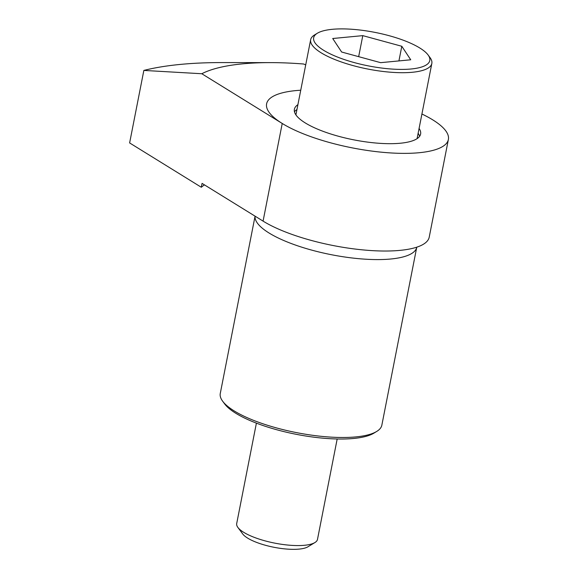 <?xml version="1.0" encoding="UTF-8"?>
<svg xmlns="http://www.w3.org/2000/svg" width="578" height="578" viewBox="0 0 578 578"><rect width="100%" height="100%" fill="white"/><g stroke="black" fill="none" stroke-linecap="round" stroke-linejoin="round"><path stroke-width="0.87" d="M300.741 90.226A92.617 26.725 11.1 0 0 266.61 103.83L266.61 103.838A92.617 26.725 -168.9 0 0 282.23 123.468L201.801 73.738A172.461 49.766 -168.9 0 1 270.54 62.619A172.461 49.766 -168.9 0 1 303.638 64.006L305.719 64.88M201.801 73.738L143.85 70.422A257.268 74.237 -168.9 0 1 222.089 62.576L270.54 62.619M380.649 62.662L410.734 59.787L401.804 46.276L362.796 35.634L332.711 38.509L341.641 52.02L380.649 62.662M411.103 68.992A59.173 17.073 11.1 0 0 428.081 54.961A59.173 17.073 11.1 0 0 375.006 32.397A59.173 17.073 11.1 0 0 317.351 33.235A59.173 17.073 11.1 0 0 339.134 57.692A59.173 17.073 11.1 0 0 411.103 68.992M143.85 70.422L129.624 142.932L201.303 187.258L202.062 183.392L263.077 221.114L282.23 123.468M317.351 33.235L314.511 34.962A61.745 17.817 11.1 0 0 310.661 39.68A61.745 17.817 11.1 0 0 345.304 63.298A61.745 17.817 11.1 0 0 412.338 72.272A61.745 17.817 11.1 0 0 431.838 63.45A61.745 17.817 11.1 0 0 430.054 57.634L428.081 54.961M417.078 138.655A61.745 17.817 11.1 0 0 417.135 138.388L431.838 63.45M310.661 39.68L295.958 114.61A61.745 17.817 11.1 0 0 295.914 114.885M419.577 136.35A64.317 18.561 11.1 0 0 418.14 133.287M296.962 109.509A64.317 18.561 11.1 0 0 294.469 111.807M297.908 104.676A64.317 18.561 11.1 0 0 294.383 109.278A64.317 18.561 11.1 0 0 330.471 133.886A64.317 18.561 11.1 0 0 400.301 143.236A64.317 18.561 11.1 0 0 420.611 134.045A64.317 18.561 11.1 0 0 419.086 128.453M266.61 103.83L266.61 103.838A92.617 26.725 11.1 0 0 318.579 139.269A92.617 26.725 11.1 0 0 419.129 152.722A92.617 26.725 11.1 0 0 448.376 139.493A92.617 26.725 11.1 0 0 421.918 114.003M262.831 220.969A92.617 26.725 11.1 0 0 399.976 250.375A92.617 26.725 11.1 0 0 429.223 237.146L448.376 139.493M222.653 401.219A82.329 23.756 11.1 0 0 355.853 436.91A82.329 23.756 11.1 0 0 376.712 431.441L373.872 433.168A79.75 23.012 11.1 0 1 353.664 438.464A79.75 23.012 11.1 0 1 224.632 403.885L222.653 401.219A82.329 23.756 11.1 0 1 220.276 393.452L255.064 216.165A82.329 23.756 11.1 0 0 302.352 247.362A82.329 23.756 11.1 0 0 390.75 259.009A82.329 23.756 11.1 0 0 416.752 247.254A82.329 23.756 11.1 0 0 416.767 247.182M376.712 431.441A82.329 23.756 11.1 0 0 381.848 425.155L416.752 247.254M256.401 423.139L236.698 523.56A41.161 11.878 11.1 0 0 237.89 527.439A41.161 11.878 11.1 0 0 304.483 545.285A41.161 11.878 11.1 0 0 314.916 542.547A41.161 11.878 11.1 0 0 317.488 539.404L337.184 438.991M237.89 527.439L242.738 533.993A34.846 10.057 11.1 0 0 299.122 549.1A34.846 10.057 11.1 0 0 307.951 546.781L314.916 542.547M362.796 35.634L358.663 56.666M401.804 46.276L398.928 60.914M201.303 187.258A144.067 41.573 -168.9 0 1 204.482 184.888"/></g></svg>
